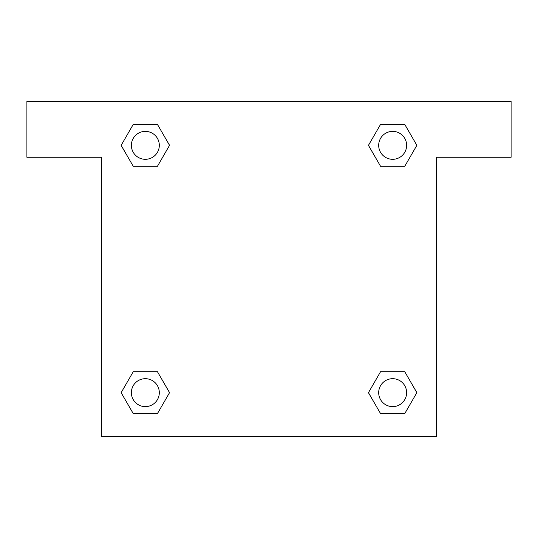 <?xml version="1.0" encoding="UTF-8"?>
<svg xmlns="http://www.w3.org/2000/svg" width="538" height="538" viewBox="0 0 538 538"><rect width="100%" height="100%" fill="white"/><g stroke="black" fill="none" stroke-linecap="round" stroke-linejoin="round"><path stroke-width="0.81" d="M389.451 166.296L404.751 166.296L380.561 166.296L368.463 145.341L380.561 124.392L404.751 124.392L416.849 145.341L404.751 166.296L380.561 166.296L389.451 166.296L380.561 166.296L368.436 145.361M133.249 166.296L157.439 166.296L133.249 166.296L121.151 145.341L133.249 124.392L157.439 124.392L169.537 145.341L157.439 166.296L133.249 166.296L121.124 145.361M148.549 371.704L133.249 371.704L157.439 371.704L169.537 392.659L157.439 413.608L133.249 413.608L121.151 392.659L133.249 371.704L157.439 371.704L148.549 371.704L157.439 371.704L169.564 392.639M404.751 371.704L380.561 371.704L404.751 371.704L416.849 392.659L404.751 413.608L380.561 413.608L368.463 392.659L380.561 371.704L404.751 371.704L416.876 392.639M511.1 101.393L26.9 101.393L26.9 157.264L101.393 157.264L101.393 436.607L436.607 436.607L436.607 157.264L511.1 157.264L511.1 101.393M157.439 124.392L133.249 124.392L157.439 124.392L169.564 145.327M133.249 413.608L157.439 413.608L133.249 413.608L121.124 392.673M380.561 413.608L404.751 413.608L380.561 413.608L368.436 392.673M404.751 124.392L380.561 124.392L404.751 124.392L416.876 145.327M406.627 392.659A13.968 13.968 0 0 0 385.672 380.561A13.968 13.968 0 0 0 385.672 404.751A13.968 13.968 0 0 0 406.627 392.659M159.309 392.659A13.968 13.968 0 0 0 138.36 380.561A13.968 13.968 0 0 0 138.36 404.751A13.968 13.968 0 0 0 159.309 392.659M406.627 145.341A13.968 13.968 0 0 0 385.672 133.249A13.968 13.968 0 0 0 385.672 157.439A13.968 13.968 0 0 0 406.627 145.341M159.309 145.341A13.968 13.968 0 0 0 138.36 133.249A13.968 13.968 0 0 0 138.36 157.439A13.968 13.968 0 0 0 159.309 145.341M380.561 371.704L389.451 371.704M157.439 166.296L148.549 166.296"/></g></svg>
